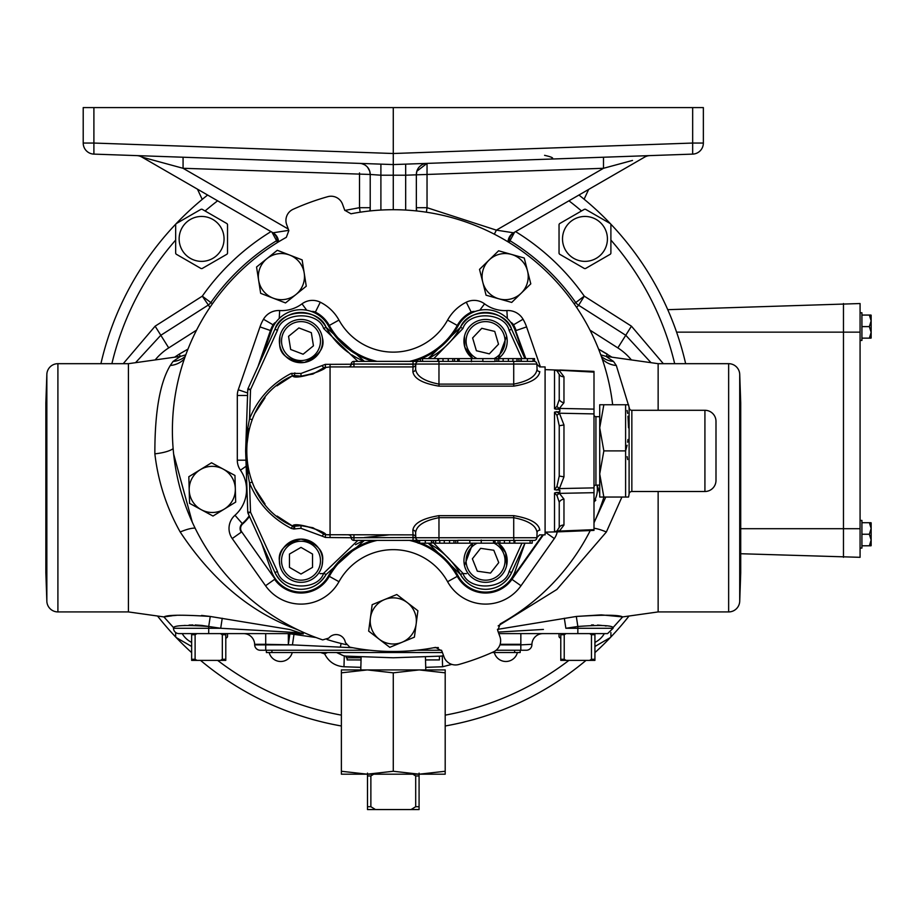 <?xml version="1.0" encoding="UTF-8"?>
<svg xmlns="http://www.w3.org/2000/svg" width="917" height="917" viewBox="0 0 917 917"><rect width="100%" height="100%" fill="white"/><g stroke="black" fill="none" stroke-linecap="round" stroke-linejoin="round"><path stroke-width="1.38" d="M361.046 659.999L354.524 659.908M432.045 659.908L425.522 659.999M425.522 659.908L439.426 659.908L439.426 656.171M347.142 657.776L347.142 659.908L361.046 659.908M320.537 652.537A233.56 233.56 0 0 0 324.641 653.844C328.63 661.787 335.083 666.097 343.978 666.762L344.288 656.068L346.294 656.136L346.294 657.776L361.103 657.776M354.077 656.412L346.294 656.136A11.073 11.073 0 0 1 338.499 652.537M343.978 666.762L360.851 667.347M344.288 656.068L336.55 652.537M325.042 652.537L324.641 653.844L327.529 652.537M515.583 231.611A233.56 233.56 0 0 1 584.278 296.157L631.446 326.177L663.335 363.682M451.794 664.389L442.59 666.762L425.717 667.347M270.974 231.611A233.56 233.56 0 0 0 202.29 296.157L155.122 326.177L123.233 363.682M341.376 725.989A299.928 299.928 0 0 1 200.536 660.378M191.642 652.617A299.928 299.928 0 0 1 176.224 637.579M176.087 637.43A299.928 299.928 0 0 1 157.552 616.029M100.916 363.682A299.928 299.928 0 0 1 176.087 223.759M176.224 223.61A299.928 299.928 0 0 1 207.632 195.034M578.936 195.034A299.928 299.928 0 0 1 610.332 223.61M610.47 223.759A299.928 299.928 0 0 1 685.652 363.682M629.016 616.029A299.928 299.928 0 0 1 610.47 637.43M610.332 637.579A299.928 299.928 0 0 1 594.927 652.617M586.032 660.378A299.928 299.928 0 0 1 445.192 725.989M202.221 199.402L197.453 189.166M301.063 107.598L93.19 107.598M693.046 107.598L485.173 107.598M584.106 199.207L588.668 189.418M667.748 309.671L860.077 303.538L860.077 557.318L740.718 553.73M860.077 340.448L861.923 340.448L861.923 312.766L860.077 312.766M860.077 548.091L861.923 548.091L861.923 520.409L860.077 520.409M861.923 315.07L871.001 315.07L869.362 315.07L871.15 320.847L871.15 315.219L871.15 332.378L869.362 326.612L871.15 320.847M861.923 338.144L871.001 338.144L871.15 332.378L871.15 337.995L869.362 338.144L871.15 332.378M861.923 326.612L869.362 326.612M861.923 522.713L871.001 522.713L869.362 522.713L871.15 528.479L871.15 522.862L871.15 540.021L869.362 534.244L871.15 528.479M861.923 545.787L871.001 545.787L871.15 540.021L871.15 545.638L869.362 545.787L871.15 540.021M861.923 534.244L869.362 534.244M843.468 303.538L843.468 557.318M550.532 159.077C554.682 158.435 552.699 157.185 544.572 155.328M703.362 107.598L703.362 143.052A11.073 11.073 0 0 1 692.667 154.113L393.278 164.567L93.901 154.113A11.073 11.073 0 0 1 83.206 143.052L93.901 143.052L93.901 107.598L703.362 107.598M93.901 154.113L93.901 143.052L393.278 153.506L393.278 107.598M83.206 143.052L83.206 107.598L93.901 107.598M692.667 107.598L692.667 143.052L393.278 153.506L393.278 209.706M175.663 253.321A29.665 29.665 0 0 0 176.156 254.158L201.11 268.566A29.665 29.665 0 0 0 202.084 268.566L227.038 254.158A29.665 29.665 0 0 0 227.531 253.321L227.531 224.493A29.665 29.665 0 0 0 227.038 223.656L202.084 209.248A29.665 29.665 0 0 0 201.11 209.248L176.156 223.656A29.665 29.665 0 0 0 175.663 224.493L175.663 253.321M179.136 238.913A22.455 22.455 0 0 0 201.591 261.368A22.455 22.455 0 0 0 224.057 238.913A22.455 22.455 0 0 0 201.591 216.446A22.455 22.455 0 0 0 179.136 238.913M344.803 210.44L359.521 207.7L359.521 172.935M380.899 164.132L380.899 175.204L370.216 174.459L369.734 171.238L367.717 167.467M364.358 164.693L362.077 163.776M632.512 160.429L603.501 168.292L427.035 174.459L427.035 163.386A11.073 11.073 0 0 0 416.352 174.459L416.834 171.238L427.035 163.386L427.035 172.935M559.038 253.321A29.665 29.665 0 0 0 559.519 254.158L584.484 268.566A29.665 29.665 0 0 0 585.459 268.566L610.413 254.158A29.665 29.665 0 0 0 610.894 253.321L610.894 224.493A29.665 29.665 0 0 0 610.413 223.656L585.459 209.248A29.665 29.665 0 0 0 584.484 209.248L559.519 223.656A29.665 29.665 0 0 0 559.038 224.493L559.038 253.321M562.511 238.913A22.455 22.455 0 0 0 584.966 261.368A22.455 22.455 0 0 0 607.421 238.913A22.455 22.455 0 0 0 584.966 216.446A22.455 22.455 0 0 0 562.511 238.913M559.038 633.613L559.038 636.685A29.665 29.665 0 0 0 559.519 637.533L560.78 638.255M594.927 642.404A22.455 22.455 0 0 0 604.349 633.613M610.894 632.501L610.894 636.685A29.665 29.665 0 0 1 610.413 637.533L594.927 646.474M175.663 632.501L175.663 636.685A29.665 29.665 0 0 0 176.156 637.533L191.642 646.474M182.208 633.613A22.455 22.455 0 0 0 191.642 642.404M227.531 633.613L227.531 636.685A29.665 29.665 0 0 1 227.038 637.533L225.788 638.255M136.736 155.615A11.073 11.073 0 0 1 141.894 157.082L273.037 232.803L288.752 230.35M183.068 157.231L183.068 168.292L141.894 157.082M288.282 229.044L183.068 168.292L370.216 174.459A11.073 11.073 0 0 0 359.521 163.386A11.073 11.073 0 0 1 370.216 174.459L370.216 210.921M405.669 164.132L405.669 175.204L380.899 175.204L380.899 210.062M416.845 210.967A11.073 11.073 0 0 1 416.352 207.7L427.035 207.7L427.035 174.459L405.669 175.204L405.669 210.062M426.394 212.205L427.035 207.7L496.372 230.144L603.501 168.292L603.501 157.231M494.332 234.179L496.372 230.144L513.531 232.803L644.674 157.082A11.073 11.073 0 0 1 649.821 155.615M618.666 164.189L626.231 162.149M442.59 666.762L442.281 656.068L443.656 655.93M416.352 174.459L416.352 210.921M574.122 303.768L584.278 296.157L578.638 305.269A11.073 11.073 43.7 0 1 575.544 302.312A222.877 222.877 0 0 0 509.164 240.208M651.024 362.685L625.852 335.347L578.638 305.269L576.61 307.39M442.281 656.068L393.278 657.776L346.294 656.136L346.294 657.776M135.544 362.685L160.716 335.347L207.93 305.269A11.073 11.073 136.3 0 0 211.025 302.312A222.877 222.877 0 0 1 277.404 240.208M212.446 303.768L202.29 296.157L209.959 307.39M273.037 232.803A11.073 11.061 -60 0 1 278.55 241.847M513.531 232.803A11.073 11.061 -120 0 0 508.018 241.847M589.998 330.131L617.84 347.898A57.599 57.599 0 0 1 631.4 359.934M443.507 655.54A11.073 11.073 0 0 1 440.275 656.136M425.431 656.652L425.786 669.914M361.126 656.652L360.782 669.914M445.192 672.837L419.241 669.914L393.278 672.837L367.327 669.914L341.376 672.837L341.376 669.914L445.192 669.914L445.192 771.266L419.241 774.189L433.42 774.189L419.241 774.189L393.278 771.266L367.327 774.189L445.192 774.189L445.192 771.266M341.376 774.189L367.327 774.189L353.137 774.189L367.327 774.189L341.376 771.266L341.376 774.189M412.891 774.189L415.699 775.965L415.699 806.708L411.045 809.562L375.523 809.562L370.869 806.708L370.869 775.965L373.678 774.189M367.488 773.111L367.488 775.965L370.869 775.965M367.488 775.965L367.488 806.708L370.869 806.708M367.488 806.708L367.488 809.562L375.523 809.562M411.045 809.562L419.08 809.562L419.08 773.111M415.699 806.708L419.08 806.708M415.699 775.965L419.08 775.965M393.278 672.837L393.278 771.266M341.376 672.837L341.376 771.266M155.168 359.934A57.599 57.599 0 0 1 168.717 347.898L196.57 330.131M187.974 349.113L179.239 354.134L187.974 349.113M606.217 356.392L607.329 354.134L598.583 349.113L611.971 357.194M174.597 357.194L179.239 354.134L180.34 356.392M462.443 573.526A23.074 0.699 -178 0 1 466.466 573.652M324.114 573.526A23.074 0.699 -2 0 0 320.102 573.652M658.142 410.289L658.142 363.682L606.011 356.358L613.519 361.436L616.316 365.493L629.727 409.303M658.142 491.501L658.142 611.926L622.654 616.912L601.426 614.883M601.139 614.883L576.472 616.442M497.427 629.394L576.312 616.465C603.673 614.688 619.124 614.837 622.654 616.912L613.129 627.492C611.009 625.256 599.248 624.913 577.848 626.483L577.848 633.613L498.825 633.613M621.921 497.037L606.378 531.986L556.883 589.459L498.16 625.875M658.142 611.926L728.648 611.926L728.648 363.682L658.142 363.682M739.721 374.377L739.721 601.243L740.718 572.781L740.718 402.838L739.721 374.377A11.073 11.073 0 0 0 728.648 363.682M739.721 601.243A11.073 11.073 0 0 1 728.648 611.926M543.426 629.429L498.263 632.088M564.322 618.241L565.869 628.271L613.106 628.271L607.57 633.613L577.848 633.613L594.927 633.613L594.927 660.378L566.087 660.378L564.23 659.277L564.23 634.724L566.087 633.613M613.106 628.271L613.129 627.492M591.488 624.981L593.505 624.958M597.506 625.073L601.437 625.394M605.151 625.875L606.126 626.024M589.608 633.613L591.465 634.724L591.465 659.277L589.608 660.378M560.78 633.613L560.78 634.724L564.23 634.724M560.78 634.724L560.78 659.277L564.23 659.277M560.78 659.277L560.78 660.378L566.087 660.378M591.465 659.277L594.927 659.277M591.465 634.724L594.927 634.724M576.312 616.465L577.848 626.483L565.869 628.271M520.845 633.613L520.845 644.307L500.12 644.307M542.979 633.613A11.073 11.073 0 0 0 531.917 644.307L520.822 644.88L531.917 644.307M606.378 531.986A23.074 5.628 26.8 0 0 593.998 528.249M605.782 497.037L594.273 522.186M616.316 365.493A23.074 21.355 -20.9 0 1 602.217 358.925M327.082 639.527A219.174 219.174 0 0 0 346.145 644.64M612.648 404.752A220.882 220.882 0 0 0 350.993 213.799L344.735 210.257L342.545 204.25A12.208 12.208 0 0 0 327.793 196.674A242.913 242.913 0 0 0 293.096 209.305A12.208 12.208 0 0 0 286.666 224.596L288.844 230.603L286.322 237.331A220.882 220.882 0 0 0 322.704 639.894L328.79 638.106A9.365 9.365 0 0 1 345.377 642.542L349.755 647.15A220.882 220.882 0 0 0 435.575 647.391L441.834 650.932L444.023 656.927A12.208 12.208 0 0 0 458.775 664.504A242.913 242.913 0 0 0 493.472 651.884A12.208 12.208 0 0 0 499.903 636.593L497.713 630.587L500.235 623.858A220.882 220.882 0 0 0 590.25 530.553M593.998 522.793A220.882 220.882 0 0 0 603.936 497.037M225.754 508.201L212.996 516.042L207.208 512.901M207.07 512.832L204.262 511.308M204.147 511.25L189.567 503.353L189.383 496.773M189.383 496.624L189.292 493.426M189.292 493.3L188.833 476.725L211.529 462.776L217.318 465.916M217.455 465.985L220.263 467.51M220.378 467.567L234.958 475.464L235.142 482.044M235.142 482.193L235.233 485.391M235.233 485.517L235.692 502.092L230.064 505.554M229.777 505.726L228.906 506.264M522.438 291.984L511.709 302.427L505.37 300.638M505.221 300.604L502.149 299.733M502.035 299.699L486.067 295.194L484.451 288.809M484.417 288.66L483.626 285.565M483.603 285.451L479.522 269.369L498.607 250.788L504.946 252.576M505.095 252.622L508.167 253.482M508.282 253.516L524.249 258.021L525.865 264.405M525.899 264.555L526.69 267.649M526.713 267.775L530.794 283.846L526.06 288.454M525.831 288.683L525.086 289.405M597.127 485.104L599.718 493.403L597.127 485.104M593.998 502.08L595.821 500.097M595.603 500.338L594.904 501.095M297.177 293.52L285.519 302.931L279.376 300.558M279.238 300.501L276.258 299.355M276.143 299.309L260.669 293.337L259.649 286.826M259.626 286.677L259.133 283.525M259.121 283.399L256.554 267.007L277.289 250.284L283.433 252.656M283.571 252.714L286.551 253.86M286.666 253.906L302.14 259.889L303.16 266.389M303.183 266.538L303.676 269.701M303.699 269.816L306.255 286.207L301.108 290.357M300.856 290.563L300.054 291.205M396.087 644.731L389.782 647.333L384.567 643.321M384.441 643.23L381.908 641.281M381.804 641.212L368.657 631.102L369.528 624.58M369.551 624.42L369.964 621.256M369.987 621.13L372.164 604.693L396.786 594.514L402.001 598.537M402.127 598.629L404.661 600.578M404.752 600.646L417.9 610.756L417.04 617.279M417.017 617.439L416.593 620.603M416.582 620.729L414.404 637.166L408.294 639.688M407.996 639.814L407.045 640.204M403.629 641.613L414.404 637.166L416.158 623.961A23.074 23.074 0 0 1 379.225 639.218A23.074 23.074 0 0 1 370.411 617.898L368.657 631.102L389.782 647.333L402.093 642.255M374.812 540.411A73.635 73.635 0 0 0 328.825 576.082A31.797 31.797 0 0 1 275.031 579.051L241.71 531.86A5.949 5.949 0 0 1 242.638 523.962A45.724 45.724 0 0 0 249.47 516.431M542.738 534.875L511.537 579.051A31.797 31.797 0 0 1 457.743 576.082A73.635 73.635 0 0 0 420.261 543.185M418.129 542.371A73.635 73.635 0 0 0 411.744 540.411M261.574 543.093L271.386 571.085A31.373 31.373 0 0 0 328.458 575.887A74.059 74.059 0 0 1 373.219 540.411M524.948 543.185L511.617 572.54A28.61 28.61 0 0 1 460.494 574.5L428.228 543.185A76.719 76.719 0 0 1 460.494 574.5L462.925 573.263C468.553 591.156 504.854 589.769 509.095 571.497L521.956 543.185M355.544 544.687A76.719 76.719 0 0 1 364.381 540.411L326.062 574.5A28.61 28.61 0 0 1 274.951 572.54L248.014 513.222A2.774 2.774 0 0 1 247.762 512.179L246.421 473.481L247.773 473.516L245.859 450.82L247.773 428.273L249.516 418.794C257.906 398.551 271.856 383.409 291.342 373.368L300.994 373.471L325.317 364.37L351.188 364.244A2.774 2.774 0 0 1 348.426 366.915M413.338 540.411A74.059 74.059 0 0 1 418.129 541.936M421.373 543.185A74.059 74.059 0 0 1 458.099 575.887A31.373 31.373 0 0 0 515.182 571.085L524.96 543.185M323.644 573.263L326.062 574.5C320.205 584.152 311.849 589.092 300.994 589.322C289.279 589.035 280.602 583.441 274.951 572.54L277.473 571.497C281.714 589.769 318.016 591.156 323.644 573.263L357.871 540.411M509.095 571.497L511.617 572.54C505.966 583.441 497.278 589.035 485.563 589.322C474.719 589.092 466.363 584.152 460.494 574.5M312.926 527.733L323.816 534.084L322.016 536.09L300.994 528.318L293.818 529.006L291.342 528.421C271.856 518.38 257.906 503.238 249.516 482.995L247.773 473.516L249.034 472.92L245.63 450.992A2.774 2.774 178 0 1 245.63 450.797L246.088 451.026M279.914 565.537L279.364 560.711C278.138 550.487 285.347 543.277 300.994 539.081C316.652 543.277 323.861 550.487 322.624 560.711L322.085 565.537M322.624 560.711A21.63 21.63 0 0 1 300.994 582.341A21.63 21.63 0 0 1 279.364 560.711A21.63 21.63 0 0 1 300.994 539.081A21.63 21.63 0 0 1 322.624 560.711M281.53 560.711A19.463 19.463 0 0 0 300.994 580.174A19.463 19.463 0 0 0 320.469 560.711A19.463 19.463 0 0 0 300.994 541.248A19.463 19.463 0 0 0 281.53 560.711M312.892 374.067L300.994 376.142L294.346 375.512L300.994 376.142C314.932 373.46 322.543 370.651 323.816 367.706L325.466 367.041C328.515 369.092 294.93 380.91 292.523 375.775L292.523 375.775C231.554 402.529 231.554 499.272 292.523 526.014C294.735 520.879 328.618 532.685 325.466 534.749L323.816 534.084C327.3 532.296 296.008 521.658 294.346 526.278L300.994 525.647L312.846 527.711M289.463 554.051L289.463 567.371L300.994 574.031L312.537 567.371L312.537 554.051L300.994 547.392L289.463 554.051M255.19 488.91L265.036 504.029M277.094 516.053L292.351 525.934M292.351 375.867L276.945 385.851M265.024 397.772L255.19 412.879M245.63 450.797L246.421 428.308L249.034 428.869L246.088 450.763M294.861 372.887L294.346 375.512L292.58 375.752L294.346 375.512L292.58 375.752L291.342 373.368M322.016 365.7L323.816 367.706L330.063 366.915L323.816 367.706L312.961 374.044M293.818 529.006L293.818 526.335L292.58 526.037L291.342 528.421M252.083 482.055L249.516 482.995L250.536 512.179L248.014 513.222M325.248 534.726L413.028 534.875L412.856 530.175C413.922 523.217 422.622 518.369 438.968 515.641L513.715 515.641C530.037 518.369 538.749 523.217 539.815 530.175L539.815 530.175A2.774 2.613 -178 0 0 537.053 532.697L536.881 537.74A2.774 2.774 0 0 1 534.107 540.411L469.813 540.411M252.083 419.734L249.516 418.794L250.536 389.61L247.762 389.61A2.774 2.774 0 0 1 248.014 388.567L250.536 389.61L277.473 330.292C281.714 312.032 318.016 310.634 323.644 328.527L357.871 361.378M325.317 537.419L325.466 534.749L330.063 534.875L330.063 537.545L325.317 537.419L322.016 536.09M412.856 371.614A2.774 2.613 -178 0 0 415.619 369.092C416.421 376.199 424.204 381.197 438.968 384.108L513.715 384.108C528.501 381.185 536.285 376.188 537.053 369.092A2.774 2.613 -2 0 0 539.815 371.614L539.815 371.614C538.749 378.583 530.049 383.421 513.715 386.149L438.968 386.149C422.634 383.421 413.934 378.572 412.856 371.614L413.028 366.915L330.063 366.915L330.063 534.875M536.881 364.244L539.654 366.915L545.088 366.915L545.088 534.875L539.654 534.875L536.881 537.545M348.391 352.529A76.719 76.719 0 0 1 326.062 327.289L364.381 361.378A76.719 76.719 0 0 1 351.761 354.822M428.228 358.616L460.494 327.289A76.719 76.719 0 0 1 428.228 358.616M537.053 532.697C536.262 525.59 528.479 520.592 513.715 517.681L513.715 537.74L536.881 537.74M513.715 515.641L513.715 517.681L438.968 517.681C424.17 520.604 416.387 525.613 415.619 532.697L415.802 537.74A2.774 2.774 0 0 0 418.129 540.377L353.962 540.411A2.774 2.774 0 0 1 351.2 537.74L330.063 537.545M457.686 540.411L418.565 540.411A2.774 2.774 0 0 1 415.802 537.74L413.028 537.74L413.028 540.411M457.686 543.185L457.686 540.285L469.813 540.285L469.813 543.185L433.535 543.185L433.535 540.411L431.735 540.411L431.735 543.185L418.129 543.185L418.129 540.377M431.437 543.185L431.437 540.411M425.293 543.185L425.293 540.411M419.608 543.185L419.608 540.411M438.968 515.641L438.968 537.74L513.715 537.74L514.093 543.185L469.252 543.185M481.23 543.185L481.23 540.021M493.506 543.185L493.506 540.411L494.733 540.411L494.733 543.185M532.181 540.411L532.181 543.185L514.437 543.185L514.093 540.411M530.106 543.185L530.106 540.411M514.873 543.185L514.873 540.411M415.619 532.697A2.774 2.613 -2 0 0 412.856 530.175M415.791 537.545A2.774 2.774 0 0 0 413.028 534.875L413.028 537.545L353.962 537.74L415.791 537.545M438.968 386.149L438.968 364.049L415.802 364.049A2.774 2.774 0 0 1 418.565 361.378L413.028 361.378L413.028 364.049L353.962 364.049L413.028 364.244L413.028 366.915A2.774 2.774 0 0 0 415.791 364.244L413.028 364.049L415.802 364.049L415.619 369.092M537.053 369.092L536.881 364.049A2.774 2.774 0 0 0 534.542 361.413L534.542 358.616L533.064 358.616L533.064 361.378L527.39 361.378L527.39 358.616L533.064 358.616M353.962 361.378A2.774 2.774 0 0 0 351.2 364.049L353.962 364.049L353.962 361.378L422.565 361.378L422.565 358.616L438.246 358.616L438.246 361.378L482.858 361.378M559.851 370.147L545.088 369.631M559.851 531.78L593.998 530.404L593.998 529.659L559.404 531.058A5.536 3.565 58.7 0 0 556.951 531L559.232 527.355L559.232 502.218L556.951 495.467L554.51 493.014L556.229 492.509L559.404 493.369L563.966 499.1L563.966 525.063L559.404 531.058L556.229 531.757L559.851 531.78L545.088 532.158M557.891 531.47L554.51 531.803L556.951 531M556.229 492.509L559.851 492.372L559.851 490.159L554.51 489.689L556.951 486.423L559.232 476.038L559.232 425.752L556.951 415.367L554.51 412.1L559.851 411.63L559.851 409.418L554.51 408.776L556.229 409.28L559.404 408.42A5.536 3.691 61.3 0 1 556.951 406.323L559.232 399.571L559.232 374.434L556.951 370.8L554.51 369.987L559.851 370.159M593.998 529.659L593.998 372.13L554.51 369.987L554.51 408.776L556.951 406.323M593.998 492.681L559.404 493.369A5.536 3.691 -61.3 0 0 556.951 495.467M704.921 491.501L704.921 410.289A11.073 11.073 0 0 1 715.994 421.362L715.994 480.428A11.073 11.073 0 0 1 704.921 491.501L631.847 491.501A2.774 2.774 0 0 0 629.096 493.942A25.859 25.859 0 0 1 628.535 497.037L599.718 497.037L599.718 473.963L599.718 489.311L599.718 485.104L595.935 485.104A1.937 1.937 0 0 0 593.998 487.042M625.6 497.037L625.6 404.752L599.718 404.752L599.718 427.826L599.718 412.478L599.718 416.685L595.935 416.685A1.937 1.937 0 0 1 593.998 414.748M599.718 473.963L599.718 427.826L603.844 450.9L599.718 473.963L603.844 497.037M627.125 445.203L625.6 450.9L603.844 450.9M628.535 404.752L625.6 404.752L628.535 404.752A25.859 25.859 0 0 1 629.096 407.847A2.774 2.774 0 0 0 631.847 410.289L631.847 491.501M627.125 456.586L627.641 459.555M627.125 410.449L627.641 413.418M627.985 416.203L628.535 427.826M627.985 439.449L627.641 442.235M704.921 410.289L631.847 410.289M603.844 404.752L599.718 427.826M556.951 370.8A5.536 3.565 -58.7 0 0 559.404 370.732L563.966 376.738L563.966 402.689L559.404 408.42L593.998 409.12M556.229 411.641L559.404 413.212L563.966 424.938L563.966 476.851L559.404 488.578L556.951 486.423M593.998 413.911L559.404 413.212L556.951 415.367M559.244 370.686L557.834 370.308M593.998 487.878L559.404 488.578L556.229 490.148M494.985 358.616L494.985 361.504L482.858 361.504L482.858 358.616L527.39 358.616M520.936 358.616L520.936 361.378L519.137 361.378L518.724 358.616L519.137 361.378M521.234 358.616L521.234 361.378M494.985 361.378L533.064 361.378M534.107 361.378A2.774 2.774 0 0 1 536.881 364.049A2.774 2.774 0 0 0 534.107 361.378L534.542 361.413M438.578 361.378L438.578 358.616L483.419 358.616M471.441 358.616L471.441 361.768M459.165 358.616L459.165 361.378L457.95 361.378L457.95 358.616M418.565 361.378L438.968 361.378L438.968 364.049L513.715 364.049L513.715 386.149M353.962 534.875L353.962 537.545L351.188 537.545A2.774 2.774 0 0 0 348.426 534.875M435.701 543.185L435.701 540.411L438.968 540.411L438.968 537.74L415.802 537.74A2.774 2.774 0 0 0 418.565 540.411M455.76 543.185L455.76 540.411L455.76 543.185M498.091 543.185L498.091 540.411M495.031 543.185L495.031 540.411M509.68 543.185L509.68 540.411M499.891 543.185L499.891 540.411M433.535 543.185L433.535 540.411M435.609 543.185L435.609 540.411M453.961 543.185L453.961 540.411M449.548 543.185L449.548 540.411M439.759 543.185L439.759 540.411M433.535 543.059L431.735 542.612M433.787 543.185L462.925 573.263M464.483 565.537L472.897 543.185A21.63 21.63 0 0 0 493.598 580.793A21.63 21.63 0 0 0 505.645 552.687L506.654 565.537M498.229 543.185L505.645 552.687A21.63 21.63 0 0 0 498.229 543.185M477.115 543.185A19.463 19.463 0 0 0 467.487 567.944A19.463 19.463 0 0 0 492.796 578.787A19.463 19.463 0 0 0 494.022 543.185M472.381 558.808L477.321 571.176L490.515 573.079L498.745 562.614L493.805 550.246L480.623 548.343L472.381 558.808M351.188 364.244L353.962 364.244L353.962 366.915M322.348 337.651A21.63 21.63 0 0 1 304.433 362.433A21.63 21.63 0 0 1 279.639 344.505A21.63 21.63 0 0 1 297.567 319.724A21.63 21.63 0 0 1 322.348 337.651C325.191 347.554 319.208 355.807 304.433 362.433C288.316 360.771 280.052 354.799 279.639 344.505L279.914 336.252M281.783 344.162A19.463 19.463 0 0 0 304.089 360.301A19.463 19.463 0 0 0 320.216 337.995A19.463 19.463 0 0 0 297.91 321.856A19.463 19.463 0 0 0 281.783 344.162M288.557 336.333L290.666 349.48L303.114 354.226L313.442 345.824L311.333 332.676L298.885 327.931L288.557 336.333M454.58 358.616L454.58 361.378M457.652 358.616L457.652 361.378M496.911 358.616L496.911 361.378L496.911 358.616M498.71 358.616L498.71 361.378M503.135 358.616L503.135 361.378M512.912 358.616L512.912 361.378M516.97 358.616L516.97 361.378M517.062 358.616L517.062 361.378M420.49 361.378L420.49 358.616L422.565 358.616M437.81 358.616L437.81 361.378M443.003 358.616L443.003 361.378M452.78 358.616L452.78 361.378M521.956 358.616L509.095 330.292C504.854 312.032 468.553 310.634 462.925 328.527L433.787 358.616M506.654 336.252L498.229 358.616A21.63 21.63 0 0 0 479.442 320.331A21.63 21.63 0 0 0 464.816 347.199L464.483 336.252M472.897 358.616L464.816 347.199A21.63 21.63 0 0 0 472.897 358.616M494.022 358.616A19.463 19.463 0 0 0 504.235 335.565A19.463 19.463 0 0 0 480.061 322.406A19.463 19.463 0 0 0 477.115 358.616M472.622 337.949L476.382 350.73L489.334 353.859L498.516 344.196L494.744 331.427L481.792 328.297L472.622 337.949M246.421 428.308L247.762 389.61M246.421 473.481L245.63 450.992M388.957 534.875L364.324 537.545M248.014 388.567L274.951 329.249C280.992 308.651 318.508 307.298 326.062 327.289L323.644 328.527M509.095 330.292L511.617 329.249A28.61 28.61 0 0 0 460.494 327.289C468.06 307.298 505.565 308.651 511.617 329.249L524.948 358.616M277.473 330.292L274.951 329.249A28.61 28.61 0 0 1 326.062 327.289M524.96 358.616L515.182 330.705A31.373 31.373 0 0 0 458.099 325.902A74.059 74.059 0 0 1 421.373 358.616M420.49 358.971A74.059 74.059 0 0 1 413.338 361.378M373.219 361.378A74.059 74.059 0 0 1 328.458 325.902A31.373 31.373 0 0 0 271.386 330.705L261.574 358.696M411.744 361.378A73.635 73.635 0 0 0 457.743 325.707A31.797 31.797 0 0 1 471.441 312.594A5.949 5.949 0 0 1 473.814 311.986M312.743 311.986A5.949 5.949 0 0 1 315.127 312.594A31.797 31.797 0 0 1 328.825 325.707A73.635 73.635 0 0 0 374.812 361.378M260.302 361.504L270.951 330.693A31.797 31.797 0 0 1 273.53 325.077A5.949 5.949 0 0 1 275.18 323.254M511.388 323.254A5.949 5.949 0 0 1 513.039 325.077A31.797 31.797 0 0 1 515.618 330.693L525.258 358.616M407.343 602.641A23.074 23.074 0 0 1 416.158 623.961L417.9 610.756L396.786 594.514L384.475 599.603A23.074 23.074 0 0 1 407.343 602.641M384.475 599.603A23.074 23.074 0 0 0 370.411 617.898L372.164 604.693L384.475 599.603M285.519 302.931L306.255 286.207L304.203 273.048A23.074 23.074 0 0 1 273.094 298.128A23.074 23.074 0 0 1 258.617 280.178L260.669 293.337L285.519 302.931M289.715 255.086A23.074 23.074 0 0 1 304.203 273.048L302.14 259.889L277.289 250.284L266.927 258.651A23.074 23.074 0 0 1 289.715 255.086M266.927 258.651A23.074 23.074 0 0 0 258.617 280.178L256.554 267.007L266.927 258.651M596.967 485.104A23.074 23.074 0 0 1 593.998 501.427M511.709 302.427L530.794 283.846L527.516 270.939A23.074 23.074 0 0 1 498.894 298.816A23.074 23.074 0 0 1 482.8 282.287L486.067 295.194L511.709 302.427M511.422 254.41A23.074 23.074 0 0 1 527.516 270.939L524.249 258.021L498.607 250.788L489.059 260.073A23.074 23.074 0 0 1 511.422 254.41M489.059 260.073A23.074 23.074 0 0 0 482.8 282.287L479.522 269.369L489.059 260.073M212.996 516.042L235.692 502.092L235.325 488.772A23.074 23.074 0 0 1 201.281 509.703A23.074 23.074 0 0 1 189.2 490.045L189.567 503.353L212.996 516.042M223.244 469.126A23.074 23.074 0 0 1 235.325 488.772L234.958 475.464L211.529 462.776L200.181 469.756A23.074 23.074 0 0 1 223.244 469.126M200.181 469.756A23.074 23.074 0 0 0 189.2 490.045L188.833 476.725L200.181 469.756M438.349 647.562L433.707 647.746M613.519 361.436A23.074 21.538 -40.9 0 1 601.346 356.438M499.925 644.88L520.822 644.88L520.822 650.233L496.143 650.233M441.524 650.233L416.719 650.233M520.822 650.233L526.358 650.233A5.536 5.536 0 0 0 531.894 644.88M192.283 522.186L173.668 454.202M352.862 647.746L292.443 644.88L293.979 634.369L316.01 637.521M369.849 650.233L260.199 650.233A5.536 5.536 0 0 1 254.674 644.88L265.471 644.892M442.418 652.537L266.389 652.537L266.389 650.233M520.168 650.233L520.168 652.537L492.016 652.537M298.22 629.979L293.658 628.168C249.206 611.123 211.38 579.063 180.19 531.986C166.55 507.582 158.102 481.54 154.858 453.835C154.767 412.18 159.89 382.733 170.253 365.493A23.074 21.355 -159.1 0 0 184.351 358.925M154.858 453.835A23.074 6.327 175.9 0 0 173.141 448.631M45.85 402.838L45.85 572.781L45.85 402.838L46.847 374.377A11.073 11.073 0 0 1 57.909 363.682L128.426 363.682L128.426 611.926L163.902 616.912C167.433 614.837 182.884 614.688 210.257 616.465L289.738 629.509L303.355 633.922L289.898 633.785L293.979 634.369M170.253 365.493L173.038 361.436L180.557 356.358L185.796 354.833M128.426 363.682L180.557 356.358M57.909 363.682L57.909 611.926L128.426 611.926M57.909 611.926A11.073 11.073 0 0 1 46.847 601.243L46.847 374.377M45.85 572.781L46.847 601.243M201.843 625.428L208.709 626.483L210.257 616.465L201.557 615.422M176.603 615.33L173.37 615.639M172.373 615.743L163.902 616.912L173.428 627.492C175.537 625.256 187.297 624.913 208.709 626.483L208.709 628.271L220.699 628.271L222.235 618.241M180.19 531.986A23.074 5.628 153.2 0 1 195.115 528.146M293.658 628.168A23.074 15.532 115.1 0 1 294.357 628.088M183.755 625.543L185.108 625.394M189.051 625.073L192.96 624.958M195.08 624.981L201.339 625.371M208.709 626.483L220.699 628.271L285.6 631.916C290.998 632.375 306.118 633.039 301.819 633.613L178.998 633.613A5.536 5.536 0 0 1 173.462 628.271L173.428 627.492M173.462 628.271L208.709 628.271L208.709 633.613L196.96 633.613L195.103 634.724L195.103 659.277L196.96 660.378L225.788 660.378L225.788 633.613M220.47 633.613L222.327 634.724L222.327 659.277L220.47 660.378M191.642 633.613L191.642 660.378L196.96 660.378M222.327 634.724L225.788 634.724M222.327 659.277L225.788 659.277M191.642 634.724L195.103 634.724M191.642 659.277L195.103 659.277M173.038 361.436A23.074 21.538 -139.1 0 0 185.223 356.438M265.735 644.88L292.443 644.88L265.712 644.307L265.735 650.233M301.819 633.613A11.073 6.671 -90 0 1 303.355 633.922M288.351 633.613A11.073 8.826 -90 0 1 289.898 633.785L288.351 644.307L288.351 633.613M265.712 633.613L265.712 644.307L254.651 644.307A11.073 11.073 0 0 0 243.578 633.613M254.674 644.88L254.651 644.307M217.627 660.378A289.233 289.233 0 0 0 341.376 715.134M445.192 715.134A289.233 289.233 0 0 0 568.941 660.378M674.671 363.682A289.233 289.233 0 0 0 610.894 240.071M581.493 210.967A289.233 289.233 0 0 0 568.941 200.812M217.616 200.812A289.233 289.233 0 0 0 205.076 210.967M175.663 240.071A289.233 289.233 0 0 0 111.897 363.682M860.077 332.149L676.586 332.149M860.077 528.708L740.718 528.708M692.667 154.113L692.667 143.052L703.362 143.052M360.175 212.205L359.521 207.7L370.216 207.7A11.073 11.073 -0 0 1 369.711 210.967M631.446 326.177L617.84 347.898M155.122 326.177L168.717 347.898M271.994 232.196A11.073 11.061 -60 0 1 277.507 242.489L271.994 232.196M514.575 232.196A11.073 11.061 -120 0 0 509.061 242.489L514.575 232.196M557.238 531.734A17.549 17.549 0 0 1 554.338 538.554L521.005 585.745A43.397 43.397 0 0 1 447.588 581.699A62.035 62.035 0 0 0 338.981 581.699A43.397 43.397 0 0 1 265.552 585.745L232.23 538.554A17.549 17.549 0 0 1 234.97 515.262A34.124 34.124 0 0 0 240.437 470.192A17.549 17.549 0 0 1 237.308 460.185L237.308 395.491A17.549 17.549 0 0 1 238.271 389.759L259.981 326.899A43.397 43.397 0 0 1 263.5 319.242A17.549 17.549 0 0 1 279.674 310.554A34.124 34.124 0 0 0 302.002 303.848A17.549 17.549 0 0 1 320.285 302.209A43.397 43.397 0 0 1 338.981 320.09A62.035 62.035 0 0 0 447.588 320.09A43.397 43.397 0 0 1 466.283 302.209A17.549 17.549 0 0 1 484.566 303.848A34.124 34.124 0 0 0 506.895 310.554A17.549 17.549 0 0 1 523.057 319.242A43.397 43.397 0 0 1 526.576 326.899L540.411 366.915M249.218 515.87A45.197 45.197 0 0 1 242.283 523.561A6.488 6.488 0 0 0 241.274 532.169L232.23 538.554M242.638 523.962L234.97 515.262M247.762 512.179L250.536 512.179L277.473 571.497M294.346 526.278L294.861 528.903M300.994 528.318L300.994 525.647M300.994 373.471L300.994 376.142M325.466 367.041L325.317 364.37M330.063 366.915L330.063 364.244M353.962 540.411L353.962 537.74L351.2 537.74M536.881 364.049L513.715 364.049L513.715 361.378M554.51 531.803L554.51 493.014M554.51 489.689L554.51 412.1M563.966 499.1A5.536 4.745 -18.9 0 0 559.232 502.218M563.966 525.063A5.536 4.711 18.5 0 0 559.232 527.355M595.935 416.685L595.935 485.104M629.096 493.942L629.096 407.847M563.966 376.738A5.536 4.711 -18.5 0 1 559.232 374.434M563.966 402.689A5.536 4.745 18.9 0 1 559.232 399.571M563.966 424.938L559.232 425.752M563.966 476.851L559.232 476.038M504.419 543.185L504.419 540.411M444.287 543.185L444.287 540.411M508.385 358.616L508.385 361.378M448.253 358.616L448.253 361.378M460.494 327.289L462.925 328.527M525.831 358.616L515.618 330.693M526.576 326.899L516.122 330.521A32.324 32.324 0 0 0 513.497 324.813L513.039 325.077M523.057 319.242L513.497 324.813A6.488 6.488 0 0 0 510.62 322.188M475.052 311.516A6.488 6.488 0 0 0 471.2 312.124L471.441 312.594M466.283 302.209L471.2 312.124A32.324 32.324 0 0 0 457.274 325.443L457.743 325.707M447.588 320.09L457.274 325.443A73.108 73.108 0 0 1 409.498 361.378M377.07 361.378A73.108 73.108 0 0 1 329.295 325.443L328.825 325.707M338.981 320.09L329.295 325.443A32.324 32.324 0 0 0 315.368 312.124L315.127 312.594M320.285 302.209L315.368 312.124A6.488 6.488 0 0 0 311.516 311.516M275.948 322.188A6.488 6.488 0 0 0 273.06 324.813L273.53 325.077M263.5 319.242L273.06 324.813A32.324 32.324 0 0 0 270.446 330.521L270.951 330.693M259.981 326.899L270.446 330.521L257.941 366.697M275.031 579.051L241.71 531.86M265.552 585.745L274.596 579.361A32.324 32.324 0 0 0 329.295 576.346L328.825 576.082M338.981 581.699L329.295 576.346A73.108 73.108 0 0 1 377.07 540.411M409.498 540.411A73.108 73.108 0 0 1 418.129 542.944M418.771 543.185A73.108 73.108 0 0 1 457.274 576.346L457.743 576.082M447.588 581.699L457.274 576.346A32.324 32.324 0 0 0 511.973 579.361L511.537 579.051M521.005 585.745L511.973 579.361L543.391 534.875M506.895 310.554L507.342 318.497M484.566 303.848L479.809 310.233M302.002 303.848L306.748 310.233M279.674 310.554L279.215 318.497M247.647 392.992L238.271 389.759M247.567 395.491L237.308 395.491M245.951 460.185L237.308 460.185M246.157 466.214L240.437 470.192M545.294 532.169L554.338 538.554M340.367 647.196A11.073 0.825 98.4 0 1 341.147 643.482M271.925 650.233L271.925 652.537M514.632 652.537L514.632 650.233M559.851 370.01L593.998 371.385M606.011 356.358L600.761 354.833M494.332 652.537A11.91 11.91 0 0 0 517.406 652.537M269.162 652.537A11.91 11.91 0 0 0 292.236 652.537"/></g></svg>

